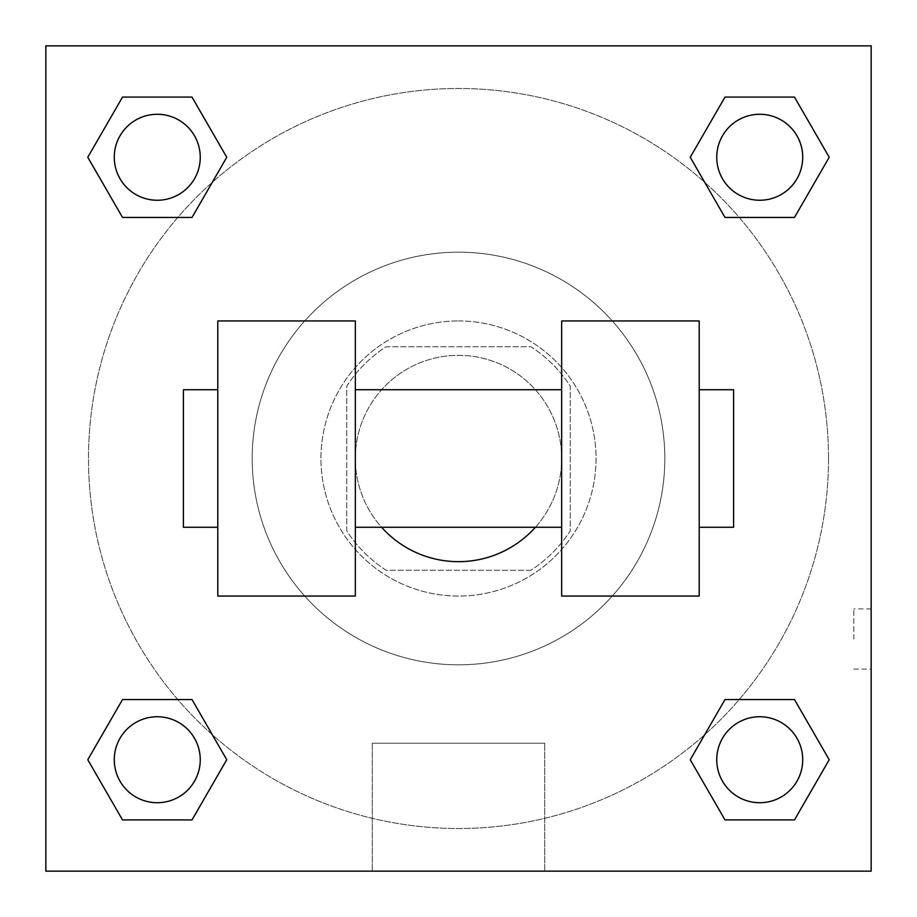 <?xml version="1.0" encoding="UTF-8"?>
<svg xmlns="http://www.w3.org/2000/svg" width="917" height="917" viewBox="0 0 917 917"><rect width="100%" height="100%" fill="white"/><g stroke="black" fill="none" stroke-linecap="round" stroke-linejoin="round"><path stroke-width="0.69" stroke-dasharray="4.58 3.44" d="M535.39 527.275A103.162 103.162 0 0 0 406.919 369.161A103.162 103.162 0 0 0 406.919 547.839A103.162 103.162 0 0 0 561.663 458.5A103.162 103.162 0 0 0 421.694 362.123A103.162 103.162 0 0 0 381.61 527.275M530.874 570.259L386.126 570.259A133.148 133.148 0 0 1 346.741 530.874L346.741 386.126A133.148 133.148 0 0 1 386.126 346.741L530.874 346.741A133.148 133.148 0 0 1 570.259 386.126L570.259 530.874A133.148 133.148 0 0 1 530.874 570.259L386.126 570.259A133.148 133.148 0 0 1 346.741 530.874L346.741 386.126A133.148 133.148 0 0 1 386.126 346.741L530.874 346.741A133.148 133.148 0 0 1 570.259 386.126L570.259 530.874A133.148 133.148 0 0 1 530.874 570.259M458.5 320.95A137.55 137.55 0 0 1 577.618 527.275A137.55 137.55 0 0 1 339.382 527.275A137.55 137.55 0 0 1 458.5 320.95A137.55 137.55 0 0 0 320.95 458.5A137.55 137.55 0 0 0 458.5 596.05A137.55 137.55 0 0 0 596.05 458.5A137.55 137.55 0 0 0 458.5 320.95M664.825 458.5A206.325 206.325 0 0 0 355.337 279.823A206.325 206.325 0 0 0 355.337 637.177A206.325 206.325 0 0 0 664.825 458.5A206.325 206.325 0 0 0 355.337 279.823A206.325 206.325 0 0 0 355.337 637.177A206.325 206.325 0 0 0 664.825 458.5M177.783 217.444L122.523 217.444L177.783 217.444L122.523 217.444L87.78 157.265L122.523 97.087L192.008 97.087L226.751 157.265L192.008 217.444L226.751 157.265L192.008 217.444L226.751 157.265L192.008 97.087L226.751 157.265M192.008 699.556L226.751 759.734L192.008 699.556L226.751 759.734L192.008 699.556L226.751 759.734L192.008 819.913L122.523 819.913L87.78 759.734L122.523 699.556L177.783 699.556M45.85 871.15L45.85 45.85L871.15 45.85L871.15 871.15L45.85 871.15L45.85 45.85L871.15 45.85L871.15 871.15L45.85 871.15L45.85 45.85L871.15 45.85L871.15 871.15L45.85 871.15L45.85 45.85L871.15 45.85L871.15 871.15L45.85 871.15M724.992 217.444L690.249 157.265L724.992 217.444L690.249 157.265L724.992 217.444L690.249 157.265L724.992 97.087L794.477 97.087L829.22 157.265L794.477 217.444L739.217 217.444M690.249 759.734L724.992 699.556L690.249 759.734L724.992 699.556L690.249 759.734L724.992 819.913L690.249 759.734L724.992 819.913L690.249 759.734L724.992 819.913L794.477 819.913L724.992 819.913L794.477 819.913L829.22 759.734L794.477 819.913M739.217 699.556L794.477 699.556L739.217 699.556L794.477 699.556L829.22 759.734M488.589 45.85L428.411 45.85L488.589 45.873M828.509 458.5A370.01 370.01 0 0 0 273.495 138.066A370.01 370.01 0 0 0 273.495 778.934A370.01 370.01 0 0 0 828.509 458.5A370.01 370.01 0 0 0 212.308 182.277A370.01 370.01 0 0 0 307.149 796.139A370.01 370.01 0 0 0 828.509 458.5M200.25 759.734A42.984 42.984 0 0 0 135.773 722.504A42.984 42.984 0 0 0 135.773 796.965A42.984 42.984 0 0 0 200.25 759.734A42.984 42.984 0 0 0 135.773 722.504A42.984 42.984 0 0 0 135.773 796.965A42.984 42.984 0 0 0 200.25 759.734A42.984 42.984 0 0 0 135.773 722.504A42.984 42.984 0 0 0 135.773 796.965A42.984 42.984 0 0 0 200.25 759.734A42.984 42.984 0 0 0 135.773 722.504A42.984 42.984 0 0 0 135.773 796.965A42.984 42.984 0 0 0 200.25 759.734A42.984 42.984 0 0 0 135.773 722.504A42.984 42.984 0 0 0 135.773 796.965A42.984 42.984 0 0 0 200.25 759.734M200.25 157.265A42.984 42.984 0 0 0 135.773 120.035A42.984 42.984 0 0 0 135.773 194.496A42.984 42.984 0 0 0 200.25 157.265A42.984 42.984 0 0 0 135.773 120.035A42.984 42.984 0 0 0 135.773 194.496A42.984 42.984 0 0 0 200.25 157.265A42.984 42.984 0 0 0 135.773 120.035A42.984 42.984 0 0 0 135.773 194.496A42.984 42.984 0 0 0 200.25 157.265A42.984 42.984 0 0 0 135.773 120.035A42.984 42.984 0 0 0 135.773 194.496A42.984 42.984 0 0 0 200.25 157.265A42.984 42.984 0 0 0 135.773 120.035A42.984 42.984 0 0 0 135.773 194.496A42.984 42.984 0 0 0 200.25 157.265M802.719 157.265A42.984 42.984 0 0 0 738.242 120.035A42.984 42.984 0 0 0 738.242 194.496A42.984 42.984 0 0 0 802.719 157.265A42.984 42.984 0 0 0 738.242 120.035A42.984 42.984 0 0 0 738.242 194.496A42.984 42.984 0 0 0 802.719 157.265A42.984 42.984 0 0 0 738.242 120.035A42.984 42.984 0 0 0 738.242 194.496A42.984 42.984 0 0 0 802.719 157.265A42.984 42.984 0 0 0 738.242 120.035A42.984 42.984 0 0 0 738.242 194.496A42.984 42.984 0 0 0 802.719 157.265A42.984 42.984 0 0 0 738.242 120.035A42.984 42.984 0 0 0 738.242 194.496A42.984 42.984 0 0 0 802.719 157.265M716.75 759.734A42.984 42.984 0 0 1 781.227 722.504A42.984 42.984 0 0 1 781.227 796.965A42.984 42.984 0 0 1 716.75 759.734A42.984 42.984 0 0 1 781.227 722.504A42.984 42.984 0 0 1 781.227 796.965A42.984 42.984 0 0 1 716.75 759.734M544.744 871.15L372.256 871.15L544.744 871.15L372.256 871.15L544.744 871.15L544.744 743.228L372.256 743.228L544.744 743.228L544.744 871.15M45.85 639.034L45.85 608.945L45.873 639.034M871.15 639.034L871.15 608.945L871.15 639.034M853.819 639.034L853.819 608.945L853.819 639.034M802.719 759.734A42.984 42.984 0 0 0 738.242 722.504A42.984 42.984 0 0 0 738.242 796.965A42.984 42.984 0 0 0 802.719 759.734A42.984 42.984 0 0 0 738.242 722.504A42.984 42.984 0 0 0 738.242 796.965A42.984 42.984 0 0 0 802.719 759.734A42.984 42.984 0 0 0 738.242 722.504A42.984 42.984 0 0 0 738.242 796.965A42.984 42.984 0 0 0 802.719 759.734M226.751 759.734L192.008 819.913L226.751 759.734L192.008 819.913L122.523 819.913L87.78 759.734L122.523 699.556M192.008 819.913L122.523 819.913L87.78 759.734M690.249 157.265L724.992 97.087L690.249 157.265L724.992 97.087L794.477 97.087L829.22 157.265L794.477 217.444M724.992 97.087L794.477 97.087L829.22 157.265M87.78 157.265L122.523 217.444L87.78 157.265L122.523 217.444L87.78 157.265L122.523 97.087L192.008 97.087L122.523 97.087L87.78 157.265L122.523 97.087M871.127 608.945L871.127 669.123L871.15 608.945L853.819 608.945M372.256 743.228L544.744 743.228L372.256 743.228L372.256 871.15L372.256 743.228M45.85 669.123L45.873 608.945L45.85 669.123M217.787 320.95L355.337 320.95L355.337 596.05L217.787 596.05L217.787 320.95M561.663 320.95L561.663 596.05L699.212 596.05L699.212 320.95L561.663 320.95M561.663 458.5L561.663 389.725L561.663 458.5M355.337 458.5L355.337 389.725L355.337 458.5M699.212 458.5L699.212 389.725L699.212 458.5M733.6 389.725L733.6 527.275M217.787 458.5L217.787 527.275L217.787 458.5M183.4 527.275L183.4 389.725M853.819 669.123L871.127 669.123"/><path stroke-width="1.38" d="M381.61 527.275A103.162 103.162 0 0 0 535.39 527.275M226.751 157.265L192.008 217.444L122.523 217.444L87.78 157.265L122.523 97.087L192.008 97.087L226.751 157.265L192.008 217.444L177.783 217.444M177.783 699.556L192.008 699.556L226.751 759.734L192.008 819.913L122.523 819.913L87.78 759.734L122.523 699.556L192.008 699.556M739.217 217.444L724.992 217.444L690.249 157.265L724.992 97.087L794.477 97.087L829.22 157.265L794.477 217.444L724.992 217.444M690.249 759.734L724.992 699.556L794.477 699.556L829.22 759.734L794.477 819.913L724.992 819.913L690.249 759.734L724.992 699.556L739.217 699.556M724.992 699.556L794.477 699.556L724.992 699.556M794.477 819.913L724.992 819.913L794.477 819.913L829.22 759.734M802.719 759.734A42.984 42.984 0 0 0 738.242 722.504A42.984 42.984 0 0 0 738.242 796.965A42.984 42.984 0 0 0 802.719 759.734M192.008 819.913L122.523 819.913L192.008 819.913L226.751 759.734M200.25 759.734A42.984 42.984 0 0 0 135.773 722.504A42.984 42.984 0 0 0 135.773 796.965A42.984 42.984 0 0 0 200.25 759.734M724.992 97.087L794.477 97.087L724.992 97.087L690.249 157.265M802.719 157.265A42.984 42.984 0 0 0 738.242 120.035A42.984 42.984 0 0 0 738.242 194.496A42.984 42.984 0 0 0 802.719 157.265M122.523 97.087L192.008 97.087L122.523 97.087L87.78 157.265M192.008 217.444L122.523 217.444L192.008 217.444M200.25 157.265A42.984 42.984 0 0 0 135.773 120.035A42.984 42.984 0 0 0 135.773 194.496A42.984 42.984 0 0 0 200.25 157.265M871.15 45.85L871.15 871.15L45.85 871.15L45.85 45.85L871.15 45.85M87.78 759.734L122.523 699.556M829.22 157.265L794.477 217.444M561.663 320.95L561.663 596.05L699.212 596.05L699.212 320.95L561.663 320.95M355.337 596.05L355.337 320.95L217.787 320.95L217.787 596.05L355.337 596.05M699.212 527.275L733.6 527.275L733.6 389.725L699.212 389.725M217.787 389.725L183.4 389.725L183.4 527.275L217.787 527.275M561.663 389.725L355.337 389.725M561.663 527.275L355.337 527.275"/></g></svg>
